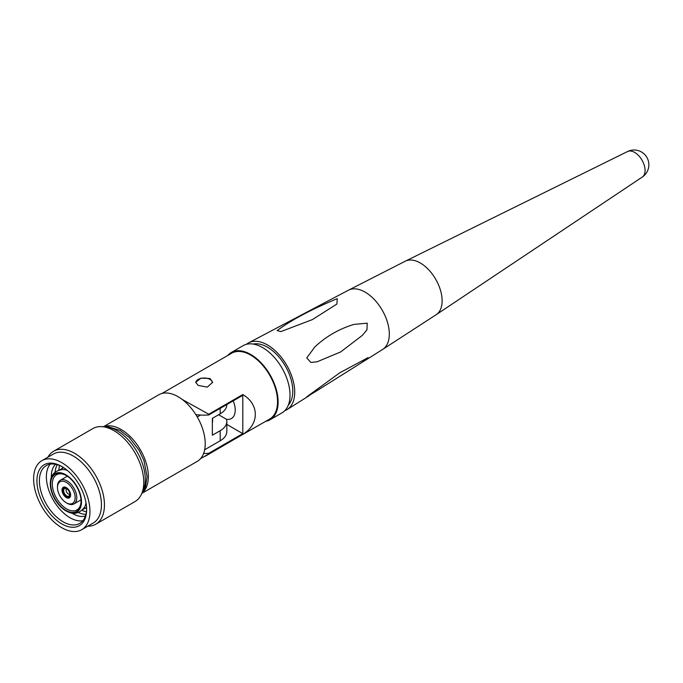 <?xml version="1.0" encoding="UTF-8"?>
<svg xmlns="http://www.w3.org/2000/svg" width="683" height="683" viewBox="0 0 683 683"><rect width="100%" height="100%" fill="white"/><g stroke="black" fill="none" stroke-linecap="round" stroke-linejoin="round"><path stroke-width="1.02" d="M65.892 474.787A22.078 12.746 60 0 1 81.482 500.776A22.078 12.746 60 0 1 67.694 511.763A22.078 12.746 60 0 1 65.892 510.841A22.078 12.746 60 0 1 50.388 481.78A22.078 12.746 60 0 1 65.892 474.787M86.015 502.756A22.949 13.25 60 0 1 84.538 507.179C79.791 513.351 74.174 514.88 67.694 511.763M62.469 468.29A30.214 17.442 60 0 1 62.597 466.967M58.789 470.117A30.214 17.442 60 0 1 59.669 465.533M55.101 472.184A30.214 17.442 60 0 1 57.261 464.696M85.426 516.058A30.214 17.442 60 0 1 72.671 513.573A30.214 17.442 60 0 1 71.741 513.01M51.327 477.656A30.214 17.442 60 0 1 55.528 464.278M82.848 520.753A33.407 19.286 60 0 1 70.008 517.723A33.407 19.286 60 0 1 49.244 491.487A33.407 19.286 60 0 1 50.175 464.158M86.639 508.809A33.407 19.286 60 0 1 79.723 523.409A33.407 19.286 60 0 1 63.015 521.752A33.407 19.286 60 0 1 41.193 492.315A33.407 19.286 60 0 1 46.316 465.541A33.407 19.286 60 0 1 62.409 466.848M61.786 523.887A35.157 20.294 60 0 1 36.925 480.832A35.157 20.294 60 0 1 61.786 466.48L61.786 466.48A35.157 20.294 60 0 1 86.647 509.535A35.157 20.294 60 0 1 61.786 523.887M69.794 494.236A3.193 1.844 60 0 1 68.36 493.997A3.193 1.844 60 0 1 66.319 491.325A3.193 1.844 60 0 1 66.618 488.721M66.721 495.901A4.354 2.519 60 0 1 63.707 491.35A4.354 2.519 60 0 1 65.448 488.362A4.354 2.519 60 0 1 66.721 488.78A4.354 2.519 60 0 1 69.521 495.423A4.354 2.519 60 0 1 66.721 495.901M66.721 488.114A5.174 2.988 60 0 1 70.11 492.725A5.174 2.988 60 0 1 69.239 496.848A5.174 2.988 60 0 1 66.721 496.558A5.174 2.988 60 0 1 63.357 492.059A5.174 2.988 60 0 1 64.074 487.893A5.174 2.988 60 0 1 66.721 488.114M66.302 497.557A6.104 3.526 60 0 1 62.324 492.178A6.104 3.526 60 0 1 63.254 487.295A6.104 3.526 60 0 1 66.302 487.594A6.104 3.526 60 0 1 70.289 492.972A6.104 3.526 60 0 1 69.359 497.856A6.104 3.526 60 0 1 66.302 497.557M67.13 503.251L66.302 502.773A12.49 7.214 60 0 1 57.474 487.474A12.49 7.214 60 0 1 66.302 482.377A12.49 7.214 60 0 1 75.139 497.676A12.49 7.214 60 0 1 66.302 502.773L67.13 503.251A13.651 7.88 60 0 0 73.952 503.926L81.021 499.845M57.474 487.474L57.474 486.527A13.651 7.88 60 0 1 60.3 480.277A13.651 7.88 60 0 1 67.13 480.952A13.651 7.88 60 0 1 76.044 492.981A13.651 7.88 60 0 1 73.952 503.926M81.072 500.596A20.336 11.739 60 0 1 76.863 509.962A20.336 11.739 60 0 1 66.695 508.955A20.336 11.739 60 0 1 53.411 491.034A20.336 11.739 60 0 1 56.527 474.736A20.336 11.739 60 0 1 66.695 475.744A20.336 11.739 60 0 1 66.738 475.778M65.892 510.363A21.497 12.414 60 0 1 50.696 484.034A21.497 12.414 60 0 1 65.892 475.257A21.497 12.414 60 0 1 66.345 475.53A21.497 12.414 60 0 1 81.089 501.066A21.497 12.414 60 0 1 65.892 510.363M142.337 493.075L197.267 461.358A38.444 22.198 -120 0 0 203.158 430.555A38.444 22.198 -120 0 0 178.041 396.669A38.444 22.198 -120 0 0 158.823 394.765L103.893 426.482M142.875 492.332A38.444 22.198 -120 0 0 145.496 460.94A38.444 22.198 -120 0 0 121.164 429.513A38.444 22.198 -120 0 0 104.806 426.388M142.047 492.785A39.845 23.009 -120 0 0 117.1 430.717A39.845 23.009 -120 0 0 103.995 426.884M87.731 526.217A42.133 24.323 -120 0 0 95.722 524.245L135.038 501.553A42.133 24.323 -120 0 0 141.492 467.787A42.133 24.323 -120 0 0 113.967 430.657A42.133 24.323 -120 0 0 92.897 428.565L53.59 451.267A42.133 24.323 -120 0 0 47.887 457.2M95.722 524.245A42.133 24.323 -120 0 0 102.185 490.479A42.133 24.323 -120 0 0 74.66 453.35A42.133 24.323 -120 0 0 53.59 451.267M81.712 529.692L93.187 523.067A39.845 23.009 -120 0 0 99.3 491.137A39.845 23.009 -120 0 0 73.269 456.022A39.845 23.009 -120 0 0 53.342 454.05L41.859 460.675A39.845 23.009 -120 0 0 35.755 492.605A39.845 23.009 -120 0 0 61.786 527.72A39.845 23.009 -120 0 0 81.712 529.692A39.845 23.009 -120 0 0 87.817 497.762A39.845 23.009 -120 0 0 61.786 462.647A39.845 23.009 -120 0 0 41.859 460.675M226.824 404.567L226.824 404.541A22.693 13.105 0 0 1 220.182 413.83L212.353 418.346L212.353 435.216L220.182 430.7A22.693 13.105 180 0 0 226.824 421.437A22.693 13.105 180 0 0 226.517 419.302L218.611 414.735M200.589 415.051L197.267 416.963M226.824 421.437L226.824 431.528A22.693 13.105 0 0 1 220.182 440.791L204.678 449.747M212.353 422.657A8.486 4.901 0 0 0 212.618 421.437A8.486 4.901 0 0 0 212.55 420.796M85.93 514.35A30.214 17.442 60 0 1 78.357 512.472M86.408 511.849A30.214 17.442 60 0 1 81.994 510.312M86.63 508.596A30.214 17.442 60 0 1 85.418 508.041M50.388 481.78C50.926 474.608 55.058 470.51 62.776 469.486A22.949 13.25 60 0 1 67.344 470.416M277.136 330.581C291.112 320.139 311.158 309.493 337.265 298.65L336.89 304.055L312.37 319.601L280.884 331.596L277.136 330.581M284.777 410.714A38.521 22.24 -120 0 0 287.159 409.535A38.521 22.24 -120 0 0 292.529 378.536A38.521 22.24 -120 0 0 267.48 344.975A38.521 22.24 -120 0 0 248.655 342.832A38.521 22.24 -120 0 0 246.443 344.309M314.837 391.999L362.016 362.408L368.06 357.636L339.724 372.816L306.641 396.925L314.837 391.999M314.837 346.947L306.744 357.926L310.842 362.451L317.143 361.777L340.689 351.916L362.34 335.379L366.942 329.88L367.232 323.17L353.828 324.425C338.99 328.984 325.987 336.488 314.837 346.947M436.3 314.624L642.293 177.042A14.736 8.512 -120 0 0 644.206 165.141A14.736 8.512 -120 0 0 634.652 152.411A14.736 8.512 -120 0 0 627.566 151.532L405.42 261.128A30.906 17.843 -120 0 1 420.276 262.981A30.906 17.843 -120 0 1 440.304 289.686A30.906 17.843 -120 0 1 436.3 314.624L382.6 349.457A34.201 19.747 -120 0 0 387.363 321.924A34.201 19.747 -120 0 0 365.123 292.128A34.201 19.747 -120 0 0 348.398 290.224L248.655 342.832M288.371 404.985A35.789 20.661 -120 0 0 289.865 375.718A35.789 20.661 -120 0 0 267.48 347.212A35.789 20.661 -120 0 0 253.197 344.061M265.73 421.326A38.811 22.411 -120 0 0 270.084 419.746L281.985 412.874A38.811 22.411 -120 0 0 287.936 381.771A38.811 22.411 -120 0 0 262.579 347.57A38.811 22.411 -120 0 0 243.165 345.649L231.272 352.513A38.811 22.411 -120 0 0 227.729 355.501M270.084 419.746A38.811 22.411 -120 0 0 276.034 388.644A38.811 22.411 -120 0 0 250.678 354.434A38.811 22.411 -120 0 0 231.272 352.513M200.597 458.617L269.683 419.046A38 21.941 -120 0 0 275.505 388.593A38 21.941 -120 0 0 250.678 355.1A38 21.941 -120 0 0 231.674 353.222L161.956 393.468M198.181 385.408L207.342 387.116L212.55 382.352L210.082 378.536L200.922 378.143L195.722 382.352L198.181 385.408M205.259 456.235L242.798 434.388C259.472 424.314 259.472 404.327 242.798 394.569L208.75 414.231L182.113 399.376M208.75 454.05L208.75 453.299A36.899 21.301 180 0 1 203.619 453.461M242.798 434.388L242.798 433.637L208.75 453.299M212.533 382.634A8.409 4.858 0 0 0 210.082 379.441A8.409 4.858 0 0 0 201.143 378.339A8.409 4.858 0 0 0 195.739 382.591M195.833 414.598A36.899 21.301 0 0 0 208.75 414.974L208.75 414.231M208.75 414.974L242.798 395.32L242.798 394.569M226.824 424.416L242.798 433.637L242.798 395.32M226.5 419.285A18.45 10.655 -120 0 0 231.409 418.559A18.45 10.655 -120 0 0 233.202 400.861M220.182 413.83L220.182 408.383M220.182 440.791L220.182 430.7M82.745 509.586L86.579 507.375M69.239 496.848L70.494 496.191M102.587 426.696L106.855 426.329L120.08 430.384L129.266 437.487L139.119 450.293L143.985 460.709L147.05 476.674L145.522 487.013L141.501 494.099M60.3 480.277L67.369 476.196M64.074 487.893L65.261 487.141M59.797 469.836L63.621 467.624M382.6 349.457L362.016 362.408M309.245 395.636L287.159 409.535M642.293 177.042A14.761 14.761 0 0 0 641.482 151.985A14.761 14.761 0 0 0 627.566 151.532M348.398 290.224L405.42 261.128M212.55 418.235L212.55 422.085"/></g></svg>
